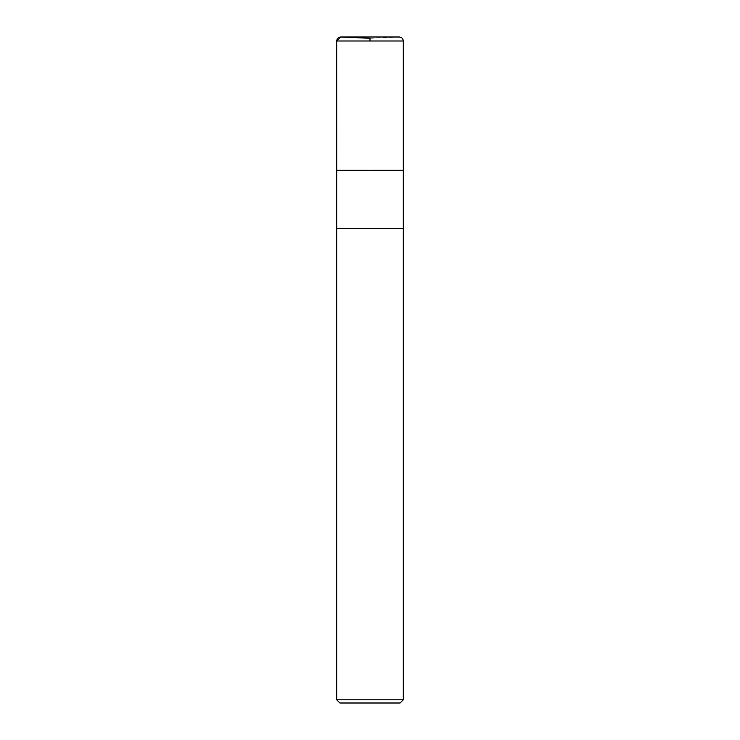 <?xml version="1.0" encoding="UTF-8"?>
<svg xmlns="http://www.w3.org/2000/svg" width="740" height="740" viewBox="0 0 740 740"><rect width="100%" height="100%" fill="white"/><g stroke="black" fill="none" stroke-linecap="round" stroke-linejoin="round"><path stroke-width="0.56" stroke-dasharray="3.7 2.78" d="M400.1 703L339.901 703M403.3 699.799L336.7 699.799M336.7 228.549L403.3 228.549L336.7 228.549M403.3 170.2L336.7 170.2L403.282 170.2L336.719 170.2L370 170.2L370 40.996M370 38.277L399.128 37L340.872 37L370 38.277M403.3 40.996L336.7 40.996M399.304 37L340.696 37"/><path stroke-width="1.11" d="M403.3 699.799L336.7 699.799L339.901 703L400.1 703L403.3 699.799L403.3 228.549L336.7 228.549L403.3 228.549L403.3 40.996C403.06 38.573 401.728 37.24 399.304 37L340.696 37M336.7 699.799L336.7 170.2L403.3 170.2M370 40.996L370 38.277L340.872 37L336.7 40.996L336.719 170.2L336.7 40.996C336.959 38.489 338.356 37.157 340.872 37L399.304 37M336.7 40.996L403.3 40.996"/></g></svg>
